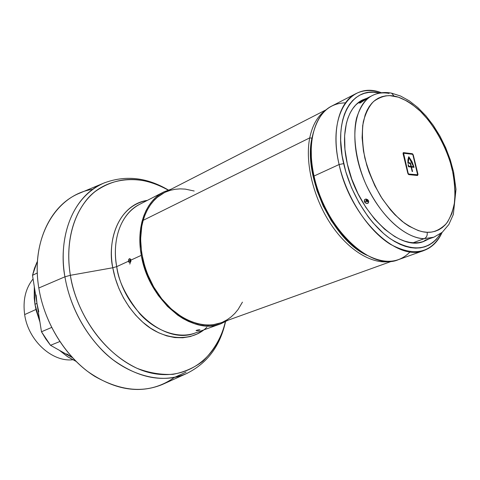<?xml version="1.0" encoding="UTF-8"?>
<svg xmlns="http://www.w3.org/2000/svg" width="480" height="480" viewBox="0 0 480 480"><rect width="100%" height="100%" fill="white"/><g stroke="black" fill="none" stroke-linecap="round" stroke-linejoin="round"><path stroke-width="0.72" d="M24.66 314.592C22.728 300.276 25.53 288.396 33.072 278.946C25.53 288.396 22.728 300.276 24.66 314.592L35.958 309.474L24.66 314.592C28.158 340.344 51.942 362.178 72.75 359.754C51.942 362.178 28.158 340.344 24.66 314.592M36.096 294.948L36.96 303.39L32.502 275.334L37.326 272.946L32.502 275.334L36.96 303.39L34.956 304.308L34.224 297.984L34.296 286.62L34.956 304.308L36.96 303.39L41.472 331.77L51.63 327.456L41.472 331.77L36.96 303.39L38.784 311.832M37.458 261.606L37.128 261.852L37.458 261.606M59.808 341.538L50.508 345.3L72.468 357.672L50.508 345.3L45.696 338.784L41.472 331.77L50.508 345.3L59.808 341.538M66.786 353.886L72.444 357.642M32.502 275.334L34.458 268.35L37.128 261.852L32.502 275.334M34.956 304.308L39.924 322.014L36.234 310.638L34.956 304.308M59.454 350.34L67.482 356.616L76.014 361.35L68.01 356.964L59.454 350.34M309.732 137.886L311.94 138.168L313.512 131.868L311.94 138.168L310.974 144.762L310.56 151.782L311.436 166.788L312.732 174.624L316.962 190.512L323.238 206.106L331.284 220.704L340.722 233.664L351.132 244.428L356.55 248.844L367.122 255.354C333.084 240.546 302.916 176.736 311.94 138.168L309.732 137.886C312.39 125.124 317.646 115.962 325.5 110.412C317.646 115.962 312.39 125.124 309.732 137.886L143.184 220.326L309.732 137.886C304.8 162.534 313.338 197.994 330.99 224.406C348.642 250.848 373.044 265.17 390.984 261.252C373.044 265.17 348.642 250.848 330.99 224.406C313.338 197.994 304.8 162.534 309.732 137.886M326.316 109.692L164.124 192.798C154.146 198.018 147.168 207.192 143.184 220.326C136.5 243.264 143.586 275.202 160.668 297.426C177.732 319.686 202.362 329.562 220.608 322.89L392.07 261.144M220.662 322.872L213.312 324.678L208.218 325.032L202.962 324.714L197.598 323.712L192.18 322.032L186.768 319.68L181.41 316.68L171.108 308.832L161.73 298.782L153.69 286.944L147.36 273.828L144.924 266.964L141.648 253.014L140.592 239.268L141.774 226.326L143.184 220.326L145.11 214.722L147.534 209.568L150.414 204.906L153.726 200.79L157.428 197.244L164.178 192.774M165.822 191.982L170.424 190.302L175.236 189.264L180.21 188.868L185.292 189.114L194.196 191.016M242.436 302.136L238.074 309.498L234.828 313.434L231.186 316.854L227.178 319.722L222.834 322.002M353.064 245.352L342.642 235.098L333.108 222.588L328.806 215.652L321.39 200.796L315.822 185.178L313.812 177.306L311.442 161.868L311.238 148.686C310.74 157.662 311.598 167.202 313.812 177.306L314.028 176.046C310.77 160.98 310.332 147.414 312.714 135.348C317.796 114.024 328.722 103.194 345.492 102.846M339.108 164.52L343.668 163.614C332.832 118.5 351.99 85.71 379.644 93.036L373.434 92.238L368.736 92.436L364.254 93.372L360.042 95.058L356.136 97.482L352.584 100.626L349.428 104.484L346.71 109.02L344.454 114.192L342.702 119.964L341.472 126.282L340.788 133.08L340.662 140.286L342.108 155.64L345.774 171.678L351.522 187.686L359.106 202.95L368.172 216.78L373.14 222.966L383.64 233.562L389.058 237.864L394.512 241.446L399.942 244.278L405.288 246.342L410.496 247.632L415.518 248.136L420.3 247.866L424.806 246.834L428.994 245.07L432.822 242.592L436.266 239.448L440.646 233.556C429.354 250.662 412.608 252.42 390.42 238.824C369.798 224.658 350.592 194.034 343.668 163.614L339.108 164.52C331.254 130.89 338.994 101.802 356.052 93.582C363.624 89.838 372.096 89.562 381.462 92.754C350.604 80.568 327.156 114.708 339.108 164.52L314.028 176.046L339.108 164.52C346.548 197.436 367.938 230.388 390.276 244.218C414.318 257.178 431.592 253.248 442.098 232.422C438.03 241.446 432.048 247.446 424.14 250.422C397.098 262.704 350.112 217.434 339.108 164.52M356.052 93.582L331.824 106.014C314.586 114.342 306.51 143.064 314.028 176.046C324.492 227.94 371.142 271.962 398.514 259.632L424.14 250.422M428.298 239.238L423.996 241.314C399.63 252.516 357.336 211.656 347.34 164.004C340.188 133.614 347.118 107.25 362.604 99.9L367.056 98.184L362.466 99.972L358.836 102.258L355.536 105.222L352.608 108.84L350.082 113.088L348 117.93L346.38 123.324L344.628 135.558L344.94 149.31L347.34 164.004L351.756 178.998L357.99 193.626L365.778 207.246L374.76 219.246L384.534 229.134L394.656 236.514L399.714 239.172L404.7 241.122L409.56 242.346L414.246 242.838L418.722 242.616L422.934 241.68L428.298 239.238M422.742 241.74L425.814 240.15L422.742 241.74M361.44 100.53L364.026 99.57M410.166 251.808C398.46 263.826 383.082 264.408 364.038 253.566C341.94 240.318 320.874 208.02 314.028 176.046L313.812 177.306C320.814 205.842 333.966 228.582 353.28 245.532M364.998 99.804L360.438 102.858L359.574 103.122L359.616 102.822L361.53 101.46L363.636 100.296L363.912 100.764L363.636 100.296L364.446 99.912L364.998 99.774L364.626 100.206L359.52 103.11L361.53 101.46L364.914 99.756M367.818 200.976L367.386 201.852L367.716 200.676L367.488 201.03L366.78 200.742L366.924 200.094L366.78 200.742L367.488 201.03L367.386 201.852L365.976 201.306L366.006 200.22L367.032 200.04M366.78 200.742L367.338 200.43L366.78 200.742M427.128 232.278C420.756 232.272 412.47 228.66 402.264 221.442C395.166 215.37 388.032 207.072 380.856 196.56C374.052 184.74 368.718 171.912 364.866 158.07C362.31 144.444 361.788 132.348 363.3 121.788C365.778 112.704 369.24 105.906 373.68 101.4C380.754 96.45 387.552 94.68 394.068 96.096L391.614 93.18L390.876 93.042L391.614 93.18L394.068 96.096C400.488 97.08 408.426 101.37 417.894 108.972C430.68 120.372 445.05 142.488 451.878 167.892C454.506 180.396 455.406 191.808 454.572 202.116C452.826 211.278 450.054 218.466 446.25 223.692C439.98 229.86 433.608 232.722 427.128 232.278C427.596 235.332 426.63 237.456 424.23 238.662C426.63 237.456 427.596 235.332 427.128 232.278L431.268 232.116L435.168 231.288L438.792 229.812L442.11 227.706L445.092 225.006L447.72 221.748L451.824 213.69L454.32 203.88L455.148 192.702L454.32 180.564L453.294 174.264L450.084 161.49L445.428 148.818L442.608 142.656L436.092 130.938L428.598 120.354L420.366 111.264L411.666 104.01L407.232 101.16L398.394 97.176L389.856 95.64L385.806 95.832L381.954 96.672L378.342 98.166L375.006 100.302L371.982 103.074L369.306 106.458L367.014 110.436L365.13 114.966L362.682 125.532L362.106 137.748L363.468 151.122L366.726 165.09L369.03 172.104L374.88 185.808L382.14 198.582L390.498 209.862L394.974 214.794L404.256 222.984L408.966 226.164L418.278 230.574L422.784 231.768L427.128 232.278M424.926 240.264L433.908 237.18L424.23 238.662L413.07 242.784L424.23 238.662L433.908 237.18L442.266 232.278L448.86 224.49L453.336 214.47L456 189.366L453.594 172.002L450.27 159.792L445.692 147.744L439.998 136.188L433.332 125.436L425.868 115.788L417.786 107.508L409.272 100.842L400.494 95.994L391.59 93.168C384.84 91.812 378.444 92.586 372.396 95.49C365.754 98.742 360.51 106.188 356.646 117.828C352.47 134.64 355.608 160.716 365.916 184.29C385.872 226.38 412.488 239.07 424.23 238.662C402.756 238.29 374.628 210.072 361.926 174.378C349.05 138.72 354.456 104.124 372.396 95.49C377.424 93 382.992 92.31 389.106 93.42M367.158 99.06L361.176 101.148L356.718 104.04L361.014 101.232L364.92 99.642M367.764 199.728L368.742 201.36L368.412 202.938L366.948 203.544L365.214 202.83L364.242 201.21L364.59 199.608L366.054 198.99L367.764 199.728M418.014 174.402L417.558 175.512L408.882 174.636L408.258 174.234L403.08 153.72L403.284 152.682L412.242 153.696L412.854 154.104L418.014 174.402L417.558 175.512L408.882 174.636L407.826 173.364L403.08 153.72L403.554 152.628L412.242 153.696L411.504 154.02L403.074 152.988L411.504 154.02L412.242 153.696L413.28 154.962L412.95 155.106L413.28 154.962L418.014 174.402L417.672 174.546L418.014 174.402M367.536 200.412L368.394 200.49L367.668 200.598M364.584 202.08C367.512 204.276 368.778 203.748 368.394 200.49C365.496 198.258 364.224 198.786 364.584 202.08L365.976 201.306L364.584 202.08M367.686 200.634L367.386 201.852L365.976 201.306L366.288 200.016L367.584 200.466L367.176 200.112M417.276 175.482L417.318 174.984L417.276 175.482M411.912 154.224L411.504 154.02L411.912 154.224M416.664 175.23L408.42 174.402L416.664 175.23L417.414 174.918L416.664 175.23M417.516 174.9L408.738 174.036L408.21 173.4L403.59 153.234L412.386 154.284L412.902 154.914L417.642 174.36L416.85 175.158M408.738 174.036L417.636 174.768L412.902 154.914L412.386 154.284L403.566 153.246L403.128 153.912L403.464 153.762L408.21 173.4L407.88 173.544L408.738 174.036M403.5 153.306L403.044 153.51M408.978 157.53L408.234 162.678L410.472 162.93L411.336 166.482L413.568 166.728L411.72 161.832L408.978 157.53L413.568 166.728L411.336 166.482L410.472 162.93L407.85 162.846L408.234 162.678L408.978 157.53L408.348 157.806L408.978 157.53M407.862 163.044L410.472 162.93L409.77 163.428L407.862 163.044M410.544 166.62L412.818 167.046L413.568 166.728L412.818 167.046L410.544 166.62M413.244 167.268L413.148 166.908L413.244 167.268M410.214 166.764L408.438 166.572L410.958 166.44L410.238 163.482L407.88 163.212L408.78 156.702L412.014 161.652L414.084 167.358L411.48 167.076L412.56 171.528L412.182 171.486L411.102 167.034L408.48 166.752L408.054 164.676L408.438 164.718L408.09 164.874L408.438 164.718L408.72 166.2L410.958 166.44L410.214 166.764M411.15 167.22L411.48 167.076L411.15 167.22M408.384 166.344L408.72 166.2L408.438 164.718L408.054 164.676L408.48 166.752L411.102 167.034L412.182 171.486L412.56 171.528L411.48 167.076L414.084 167.358L412.014 161.652L408.78 156.702L407.946 159.624L407.88 163.212L410.238 163.482L410.958 166.44L408.384 166.344M130.452 260.814L130.632 260.262L130.452 260.814M130.536 261.378L129.894 261.474L129.612 260.94L129.828 259.986L130.62 260.226L130.032 259.824L130.458 259.89M130.926 260.1L141.306 255.33C135.906 226.818 145.74 200.784 163.656 192.006L171.252 189.144L163.926 191.868L159.618 194.43L155.628 197.61L152.004 201.396L148.788 205.752L146.016 210.642L143.724 216.018L141.942 221.838L140.688 228.036L139.992 234.558L140.298 248.274L141.306 255.33L130.926 260.1L130.824 261.678L130.056 262.668L128.658 261.972L128.544 259.686L129.846 258.618L130.698 259.386L130.65 260.364L130.926 260.1C129.654 257.928 128.82 258.312 128.424 261.252L116.718 266.634L128.424 261.252C129.744 263.43 130.578 263.046 130.926 260.1M206.91 327.138C191.952 342.63 162.822 340.44 143.208 322.578C123.582 305.016 115.35 282.588 112.788 267.756L116.718 266.634C113.07 249.108 115.446 217.434 139.506 204.408C121.59 213.198 111.594 238.788 116.718 266.634C118.26 280.548 125.91 296.208 139.674 313.608C154.02 329.904 177.558 339.648 195.306 332.952L220.83 323.784M70.368 275.304L112.788 267.756C106.362 233.418 122.88 203.706 147.348 200.382C113.814 206.694 107.85 247.674 112.788 267.756L70.368 275.304C66.858 254.58 67.842 224.712 85.416 201.39C102.81 177.822 139.158 172.386 168.126 190.086C141.618 175.41 117.27 175.908 95.082 191.586C74.916 207.726 64.572 240.252 70.368 275.304L64.926 276.804L70.368 275.304C77.868 321.546 113.508 364.158 149.892 372.744C186.342 381.63 217.182 358.242 225.318 321.816C221.976 336.474 214.53 349.578 202.974 361.122C194.34 367.734 184.35 372.138 172.998 374.334C161.124 374.94 149.148 372.936 137.07 368.322C93.936 347.688 73.944 301.122 70.368 275.304M104.97 182.604L103.596 183.174C64.932 200.7 59.4 249.804 64.926 276.804C57.414 233.532 75.012 194.772 103.596 183.174L104.97 182.604M168.342 190.014C146.688 177.216 125.106 174.936 103.596 183.174L79.224 193.344C49.86 205.26 31.506 244.458 38.814 288L64.926 276.804L38.814 288C30.204 237.546 56.418 194.526 92.694 189.33M174.36 377.448C151.29 393.726 124.734 393.348 94.686 376.314C66.84 358.782 44.538 323.874 38.814 288C44.04 320.58 62.844 352.608 87.336 371.214C113.646 389.7 138.612 394.146 162.234 384.546L186.3 373.686C163.302 383.004 138.87 378.378 113.022 359.802C88.938 341.124 70.308 309.186 64.926 276.804C68.178 296.394 77.718 324.108 100.56 348.564C123.198 373.116 160.002 385.806 186.3 373.686L187.662 373.068M203.61 329.97L197.286 333.912L190.296 336.546L182.772 337.782L174.864 337.572L166.74 335.88L158.574 332.736L150.552 328.17L142.854 322.272L135.666 315.162L129.162 306.99L123.498 297.948L118.812 288.24L115.212 278.094L112.788 267.756L116.718 266.634C123.414 310.476 166.542 345.228 195.306 332.952M228.138 320.178L220.86 323.772C192.126 336.102 148.434 300.222 141.306 255.33L144.99 269.442L150.762 283.05L154.356 289.47L158.37 295.536L167.472 306.378L177.654 315.108L183.006 318.57L188.46 321.39L193.956 323.544L199.434 325.014L204.834 325.794L210.108 325.884L215.208 325.296L220.074 324.042L228.138 320.178M197.394 330.642L196.068 330.618L196.554 330.294L199.992 329.844L197.394 330.642M199.338 329.772C196.566 330.156 195.696 330.468 196.734 330.714L197.274 330.108L196.734 330.714C199.488 330.276 200.358 329.958 199.338 329.772L199.338 329.772M199.008 329.796L196.758 330.222M130.56 261.354L129.816 264.126L130.68 261.114M130.548 261.378L129.612 260.94L128.424 261.252L129.612 260.94L130.032 259.824L130.644 260.328M361.176 101.148L372.396 95.49M403.038 153.48L403.584 153.234M139.506 204.408L163.656 192.006M186.102 372.126L174.534 377.37M225.516 321.714C220.08 346.272 207.012 363.594 186.3 373.686"/></g></svg>
